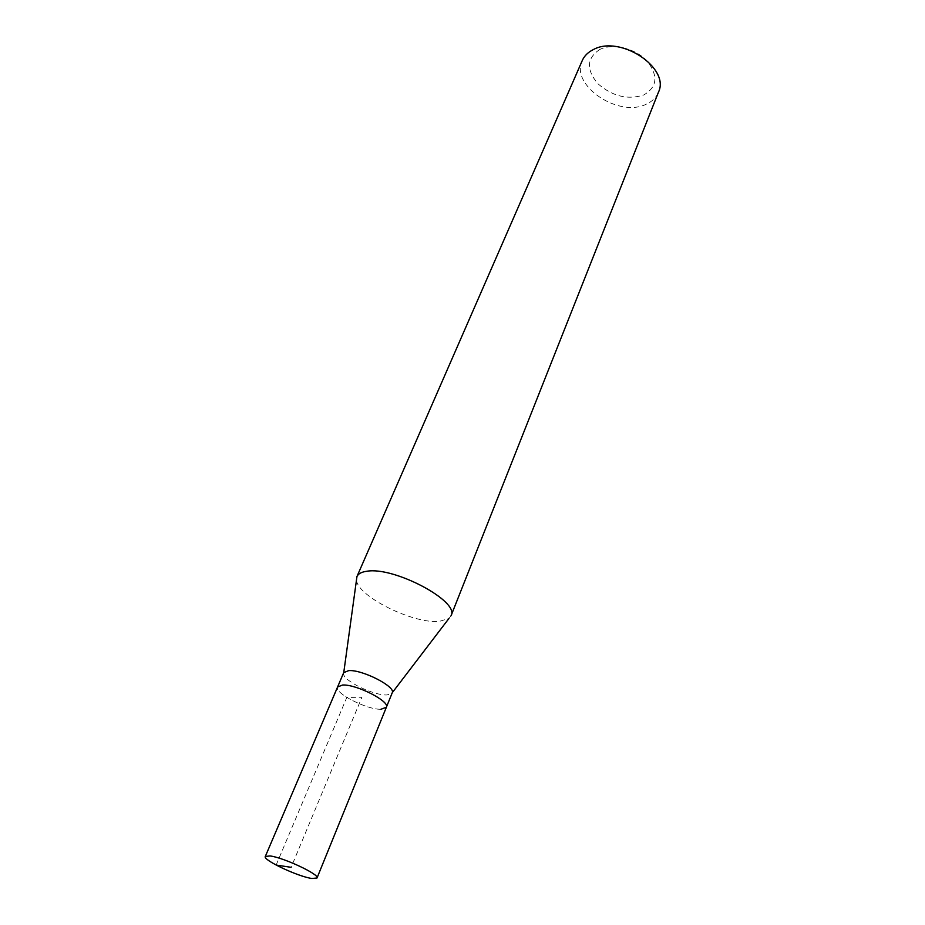 <?xml version="1.0" encoding="UTF-8"?>
<svg xmlns="http://www.w3.org/2000/svg" width="925" height="925" viewBox="0 0 925 925"><rect width="100%" height="100%" fill="white"/><g stroke="black" fill="none" stroke-linecap="round" stroke-linejoin="round"><path stroke-width="0.69" stroke-dasharray="4.62 3.47" d="M380.927 709.255C366.89 709.81 333.902 692.929 337.59 686.974C333.902 692.929 366.89 709.81 380.927 709.255L386.361 707.278M343.695 672.66L343.557 674.013C343.938 681.124 373.897 695.6 386.754 694.952L391.344 693.9L392.212 692.86M451.065 615.715L448.949 618.455L439.444 621.346C413.579 624.248 357.119 596.301 356.518 579.975M582.276 60.541C569.916 85.146 618.513 117.949 646.032 104.305C652.09 101.634 656.23 97.611 658.438 92.246M599.782 49.476C586.693 58.159 586.057 69.572 597.874 83.701C612.373 96.339 627.647 100.108 643.696 94.998C657.386 87.019 658.484 75.642 646.968 60.865C635.255 48.297 612.743 42.932 599.782 49.476M276.147 865.06L346.806 697.427L361.918 697.253L291.132 867.315M343.557 674.013L343.765 672.498M391.344 693.9L392.281 692.686"/><path stroke-width="1.39" d="M269.961 855.937C283.432 857.452 320.015 874.657 317.021 877.998L311.91 878.484C298.035 876.646 262.619 859.972 265.302 856.481L269.961 855.937M265.302 856.481L343.695 672.66L348.713 670.613C362.415 669.48 396.189 686.836 392.212 692.86L386.361 707.278C390.257 701.451 356.275 684.107 342.585 685.032L337.59 686.974L342.585 685.032C356.275 684.107 390.257 701.451 386.361 707.278L380.927 709.255M343.765 672.498L356.958 576.541C358.229 573.731 361.536 571.962 366.878 571.257C394.073 566.343 459.991 601.504 451.065 615.715L658.438 92.246C670.59 67.999 619.923 34.479 593.156 49.684C587.953 52.297 584.334 55.916 582.276 60.541L356.958 576.541M291.132 867.315L276.147 865.06M386.361 707.278L317.021 877.998M392.281 692.686L448.949 618.455"/></g></svg>
